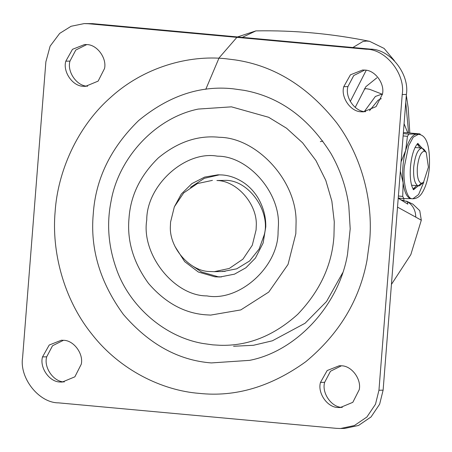 <?xml version="1.0" encoding="UTF-8"?>
<svg xmlns="http://www.w3.org/2000/svg" width="452" height="452" viewBox="0 0 452 452"><rect width="100%" height="100%" fill="white"/><g stroke="black" fill="none" stroke-linecap="round" stroke-linejoin="round"><path stroke-width="0.68" d="M382.448 94.293L369.561 89.287L366.244 88.694L364.239 88.965M376.872 77.812L365.832 86.716L355.193 107.406M418.88 185.314L413.608 189.704M417.851 143.47L421.993 148.058M417.625 134.351L416.501 134.199C413.184 134.391 410.088 138.205 407.212 145.64L405.653 150.505C402.856 161.285 402.009 172.026 403.116 182.727C404.523 192.993 407.292 198.298 411.427 198.654L403.851 198.575L402.726 196.417L403.116 182.727L400.348 171.223M426.236 152.409L424.575 151.171C421.021 151.578 418.608 156.974 417.343 167.353C416.891 176.404 418.173 181.727 421.179 183.314L423.479 182.438L428.406 167.133L426.236 152.409L424.151 149.55L422.145 148.081L415.038 147.516M411.58 185.213L419.462 185.817L423.479 182.438M417.416 143.849L417.834 143.855L421.761 148.036M418.286 185.93L413.659 189.326L413.247 189.252M417.207 144.064L419.981 147.872M416.501 185.766L413.083 189.004M401.088 161.839L405.653 150.505L407.455 136.329L408.924 134.12L419.964 133.899L420.513 134.865M398.235 198.055L403.851 198.575L403.868 200.287M403.399 132.47L419.964 133.899M403.308 133.606L408.924 134.12M403.122 135.933L407.455 136.329M398.393 196.015L402.726 196.417M214.231 271.68L223.005 271.505L236.718 268.816L249.555 261.013L259.132 249.012L264.137 235.113C271.03 212.18 249.278 180.178 225.678 180.354L216.903 180.529C236.775 180.608 257.889 204.445 256.233 226.367L256.086 229.944L252.295 245.233L242.95 259.137L229.266 268.46L214.237 271.68L209.745 271.516C189.874 271.437 168.76 247.6 170.41 225.684L170.562 222.101L174.348 206.813L183.698 192.908L197.383 183.585L212.412 180.371M222.683 271.262L225.085 271.409M192.055 265.629L201.524 271.963L218.09 276.754L221.503 276.935M219.474 174.822L204.394 178.308L190.495 187.297M364.696 70.083L353.741 75.54L347.921 86.603C344.763 97.118 354.735 111.78 365.549 111.7M361.385 111.785L363.442 111.859L376.092 106.61L382.488 93.999C384.929 83.643 374.979 69.998 364.668 70.083L362.611 70.009L350.441 74.812L343.757 86.688C340.599 97.197 350.571 111.864 361.385 111.785M341.424 365.798L330.468 371.256L324.649 382.319C321.491 392.833 331.463 407.501 342.277 407.416M338.113 407.501L340.17 407.574L352.82 402.325L359.216 389.714C361.656 379.358 351.707 365.713 341.396 365.798L339.339 365.724L327.169 370.533L320.485 382.403C317.327 392.912 327.299 407.58 338.113 407.501M63.466 340.299L52.517 345.757L46.692 356.82C43.533 367.335 53.505 382.002 64.32 381.917M60.156 382.002L62.218 382.076L74.862 376.827L81.264 364.216C83.699 353.859 73.749 340.215 63.438 340.299L61.382 340.226L49.217 345.034L42.528 356.905C39.369 367.414 49.341 382.081 60.156 382.002M86.739 44.584L75.789 50.042L69.97 61.105C66.806 71.619 76.778 86.281 87.598 86.202M83.434 86.287L85.49 86.36L98.14 81.111L104.536 68.501C106.971 58.144 97.022 44.499 86.711 44.584L84.654 44.511L72.489 49.313L65.806 61.189C62.642 71.698 72.614 86.366 83.434 86.287M249.594 360.357L211.31 362.928C178.387 360.38 149.075 344.209 123.362 314.417C100.095 282.438 90.061 248.973 93.253 214.028C95.564 179.003 110.689 147.849 138.617 120.565C168.619 95.88 200.038 85.287 232.887 88.773L244.221 90.349C279.754 96.914 308.671 117.983 330.971 153.55C340.305 169.958 346.249 187.394 348.803 205.858L350.193 228.831L347.509 254.397C338.785 305.767 295.987 351.413 249.594 360.357M231.464 106.841L268.652 117.283L286.562 128.232L302.642 142.866L315.942 160.556L325.779 180.359L331.858 201.134L334.271 221.785L333.955 236.108C332.073 264.979 319.965 291.077 297.636 314.4C273.635 335.943 247.679 346.232 219.774 345.266L212.734 344.853L202.892 343.48C163.172 336.627 128.193 304.58 115.932 267.59C108.248 245.34 106.632 223.181 111.09 201.117C118.661 157.635 155.465 117.763 198.225 109.073L231.464 106.841M58.517 402.856L336.469 428.355L340.588 428.502L354.362 425.552L366.905 417.004L375.482 404.257L378.951 390.245L402.223 94.53C405.602 74.055 385.85 49.144 366.306 49.228L88.355 23.73L84.241 23.583L71.1 26.267L59.675 33.403L50.115 46.155L45.872 61.839L22.6 357.555C19.221 378.025 38.974 402.941 58.517 402.856M340.588 428.502L344.752 428.417L358.526 425.468L371.069 416.919L379.646 404.178L383.115 390.161L406.388 94.445C409.766 73.975 390.014 49.059 370.471 49.144L92.519 23.645L84.241 23.583M406.438 201.134L412.896 204.146L419.767 210.7L421.304 220.186L415.778 217.141C415.62 210.259 412.829 205.101 407.405 201.66L400.308 199.626L399.444 198.168M407.405 201.66L407.806 204.146L398.223 198.179M398.992 198.129L398.704 198.524M322.847 141.035L320.338 141.651M407.727 132.781L404.082 123.735M391.438 284.404L410.834 254.612L421.304 220.186M415.778 217.141L397.523 207.118M424.575 151.171L422.145 148.081C417.981 148.651 415.168 154.996 413.693 167.127C413.168 177.777 414.67 184.037 418.202 185.908L421.179 183.314M382.415 94.496L381.081 94.411L375.369 96.462L364.323 111.548M381.33 98.643L378.025 100.259L369.516 110.706M394.364 60.658L384.11 48.426L369.561 41.318L366.47 41.036L362.809 41.573L352.865 47.533M408.58 132.86L405.766 102.35M366.216 70.292L350.272 101.48M237.492 36.945L255.888 30.889L242.272 37.386M411.009 198.637L412.439 198.767C416.524 198.801 419.795 196.767 422.253 192.665C426.066 186.309 428.451 177.834 429.4 167.251C430.191 145.843 426.507 134.877 418.349 134.346L413.258 137.148L408.636 145.776L404.331 166.777C402.721 181.772 406.732 198.931 412.088 198.716L412.857 198.784L418.592 194.552L423.806 182.105M175.071 246.611L184.653 261.612L198.343 272.025L214.915 276.816L219.938 276.997L234.492 274.155L245.877 267.793L255.431 258.069L263.137 242.995L265.782 226.802C265.945 216.909 263.454 207.428 258.295 198.371C254.6 192.19 249.996 187.134 244.481 183.196C237.221 178.212 229.763 175.461 222.107 174.947L217.904 174.828L204.654 177.088L191.857 183.636L181.292 194.072L174.28 206.976M347.921 86.603L343.757 86.688M324.649 382.319L320.485 382.403M46.692 356.82L42.528 356.905M69.97 61.105L65.806 61.189M206.914 295.902C174.178 296.049 141.092 254.312 146.747 220.017C146.572 185.574 184.913 150.55 217.084 156.109L217.909 156.177C248.662 156.273 281.178 193.428 278.302 227.181L278.076 232.068C278.296 266.9 239.159 302.009 206.914 295.902M225.582 58.709L235.43 59.946C274.324 65.755 308.032 86.66 336.565 122.661C362.758 157.697 373.064 202.982 369.696 240.47L366.984 260.408C359.481 300.286 339.09 334.045 305.806 361.685C271.053 386.72 235.532 397.28 199.242 393.376C162.319 390.528 120.006 370.267 91.886 334.164C63.173 298.586 51.539 250.803 55.133 211.615C57.715 172.331 76.648 127.351 110.508 97.519C143.872 67.054 188.744 54.788 225.582 58.709M296.066 223.011C297.314 180.913 256.753 137.623 219.395 137.295C198.134 135.035 177.789 141.894 158.364 157.878C140.284 175.54 130.492 195.71 128.995 218.389C126.927 241.012 133.425 262.68 148.488 283.387C165.133 302.671 184.117 313.14 205.428 314.79L210.677 315.095L240.797 309.914L268.748 292.077L288.037 264.431L295.828 233.695L296.066 223.011M92.519 23.645L88.355 23.73M370.471 49.144L366.306 49.228M406.388 94.445L402.223 94.53M383.115 390.161L378.951 390.245M342.701 272.737L326.536 301.501L305.094 323.236L272.37 340.802L253.38 345.3L233.565 346.255M409.828 132.973L408.19 107.751L406.32 95.349M205.779 89.321L219.09 57.873L236.888 37.358M369.561 41.318C332.05 33.663 294.162 30.188 255.894 30.889M413.625 189.704L413.269 189.67M413.394 189.687L411.806 185.981C410.326 180.789 409.879 174.387 410.472 166.777C411.184 158.793 412.795 152.194 415.303 146.99C416.834 144.437 417.727 143.233 417.981 143.391L417.868 143.476M418.349 134.346L416.919 134.216"/></g></svg>
